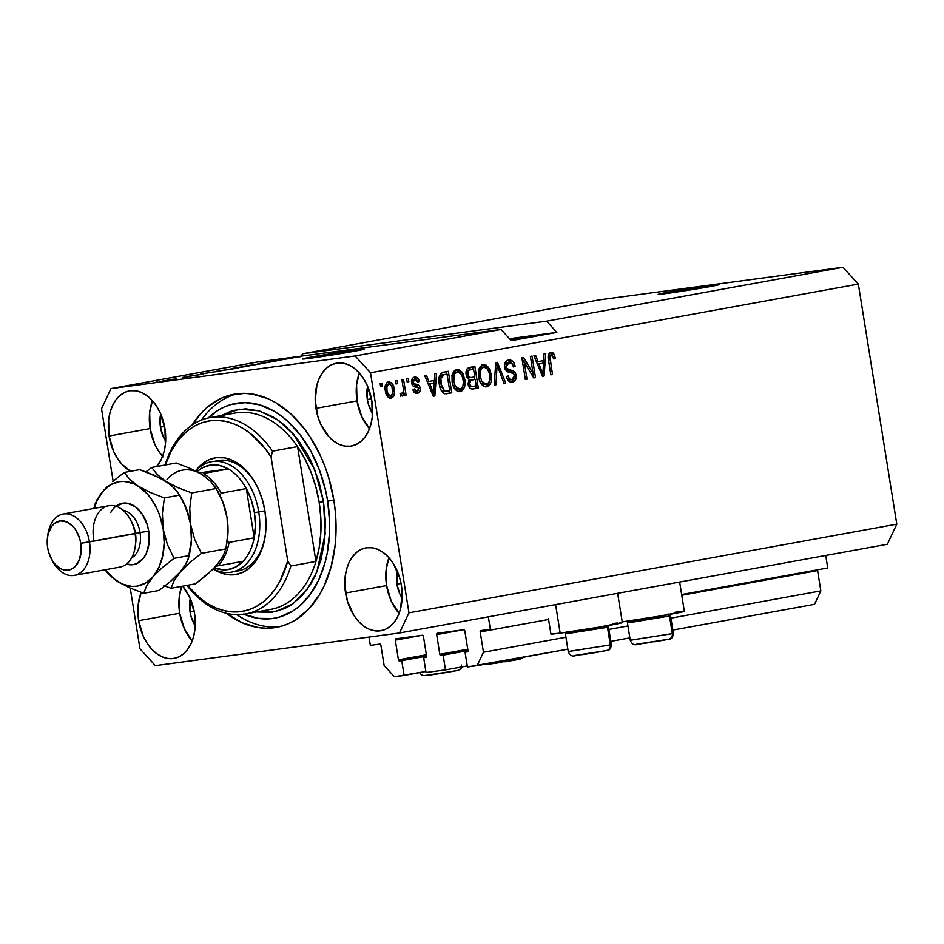 <?xml version="1.0" encoding="UTF-8"?>
<svg xmlns="http://www.w3.org/2000/svg" width="944" height="944" viewBox="0 0 944 944"><rect width="100%" height="100%" fill="white"/><g stroke="black" fill="none" stroke-linecap="round" stroke-linejoin="round"><path stroke-width="1.42" d="M488.343 616.821L490.349 629.306L480.826 630.58L490.349 629.306L488.343 616.821M681.651 594.531L827.735 567.969L825.74 555.485L827.735 567.969L681.651 594.531M480.201 631.925A1.251 0.838 79.7 0 1 480.826 630.58L480.201 631.925L483.458 652.233L565.952 637.235L483.458 652.233L477.145 665.65L567.863 649.165L467.422 666.96L465.062 652.186L467.339 651.879A1.251 0.838 79.7 0 1 467.339 651.879L465.062 652.186L467.422 666.96L477.145 665.65L483.458 652.233L480.201 631.925L548.582 619.488L480.201 631.925M817.646 569.798A1.251 0.838 -100.3 0 0 817.587 570.577L681.769 595.275L817.587 570.577L817.693 569.68M608.904 629.424L627.961 625.966L608.904 629.424M670.913 618.155L820.843 590.897L817.587 570.577L820.843 590.897L670.913 618.155M610.815 641.354L629.872 637.884L610.815 641.354M672.824 630.073L814.53 604.313L820.843 590.897L814.53 604.313L672.824 630.073M467.964 650.534A1.251 0.838 79.7 0 1 467.363 651.867L467.964 650.534L464.814 630.84L467.964 650.534M463.787 629.719A1.251 0.838 79.7 0 1 464.814 630.84L463.787 629.719L437.296 633.259L463.787 629.719M436.671 634.604A1.251 0.838 79.7 0 1 437.296 633.259L436.671 634.604L439.821 654.298L467.752 649.224L439.821 654.298L436.671 634.604L462.808 629.849L436.671 634.604M440.848 655.419A1.251 0.838 79.7 0 1 439.821 654.298L440.848 655.419L467.976 650.593L443.125 655.112L445.485 669.886L467.256 665.933L445.485 669.886L443.125 655.112L440.848 655.419L467.953 650.487L440.848 655.419M426.039 672.482L445.485 669.886L426.039 672.482L423.679 657.72L426.004 657.402A1.251 0.838 79.7 0 1 425.956 657.413L426.004 657.402A1.251 0.838 79.7 0 0 426.582 656.068L423.431 636.374L426.582 656.068L426.251 657.272L423.679 657.72L426.039 672.482M422.405 635.253A1.251 0.838 79.7 0 1 423.431 636.374L422.405 635.253L395.914 638.793A1.251 0.838 79.7 0 1 395.914 638.793L422.405 635.253M395.288 640.138A1.251 0.838 79.7 0 1 395.89 638.793L395.288 640.138L398.439 659.832L426.369 654.758L398.439 659.832L395.288 640.138L421.425 635.383L395.288 640.138M399.465 660.953A1.251 0.838 79.7 0 1 398.439 659.832L399.465 660.953L426.594 656.127L401.743 660.647L404.115 675.42L425.874 671.467L394.38 676.718L384.137 665.52L380.88 645.2L384.137 665.52L394.38 676.718L404.115 675.42L401.743 660.647L399.465 660.953L426.57 656.021L399.465 660.953M379.854 644.079A1.251 0.838 79.7 0 1 380.88 645.2L379.854 644.079L370.343 645.354L369.01 637.058L370.343 645.354L379.854 644.079M668.293 292.168A31.176 0.732 170.9 0 1 701.392 286.74A31.176 0.732 170.9 0 1 719.765 284.474A31.176 0.732 170.9 0 1 709.676 286.634L658.228 294.292L702.124 286.634L719.434 284.427L709.676 286.634A31.176 0.732 170.9 0 1 676.565 292.062A31.176 0.732 170.9 0 1 658.192 294.339A31.176 0.732 170.9 0 1 668.293 292.168L668.458 293.242L668.293 292.168M312.665 356.832A31.176 0.732 170.9 0 1 345.775 351.404A31.176 0.732 170.9 0 1 364.148 349.127A31.176 0.732 170.9 0 1 354.047 351.298L302.611 358.944L346.507 351.286L363.806 349.079L354.047 351.298A31.176 0.732 170.9 0 1 320.948 356.726A31.176 0.732 170.9 0 1 302.576 358.991A31.176 0.732 170.9 0 1 312.665 356.832L312.842 357.894L312.665 356.832M509.819 339.061A26.503 0.614 170.9 0 1 533.348 335.911A26.503 0.614 170.9 0 1 524.758 337.751L510.81 340.147A26.503 0.614 170.9 0 0 524.758 337.751L531.802 335.946L509.819 339.061M369.895 429.19L361.682 416.528L357.009 400.905L356.584 384.727L359.357 373.069A42.091 28.167 -100.3 0 0 357.009 400.905L315.969 408.363A42.091 28.167 79.7 0 1 336.371 363.216A42.091 28.167 79.7 0 1 371.842 400.893L372.255 417.083L370.827 424.611L368.361 431.373L364.962 437.107L360.738 441.591L355.876 444.659L350.554 446.182L344.985 446.111L339.368 444.447L333.916 441.261L328.854 436.659L320.641 423.986L317.809 416.398L315.213 400.185L316.983 384.656L319.45 377.895L322.848 372.16L327.061 367.676L331.922 364.608L337.244 363.086L342.825 363.157L348.442 364.821L353.894 368.007L358.944 372.609L363.428 378.438L367.169 385.282L371.842 400.893A42.091 28.167 79.7 0 1 351.439 446.04A42.091 28.167 79.7 0 1 315.969 408.363L357.009 400.905A42.091 28.167 -100.3 0 0 369.482 428.741M393.011 397.046L391.087 398.12L388.999 397.802L386.013 393.719L385.223 385.931L386.556 382.969L387.96 382.025L391.583 382.934L393.601 386.415L394.486 393.011L393.011 397.046M401.106 395.925L401.943 393.188L400.433 396.327M162.982 456.861L158.498 451.031L154.769 444.187L150.096 428.576L149.671 412.386L152.444 400.728A42.091 28.167 -100.3 0 0 150.096 428.576L109.056 436.034A42.091 28.167 79.7 0 1 129.47 390.887A42.091 28.167 79.7 0 1 164.929 428.564L165.342 444.754L163.914 452.282L161.448 459.032L156.598 466.56A42.091 28.167 79.7 0 0 164.929 428.564L160.256 412.953L156.527 406.109L152.043 400.28L146.981 395.678L141.529 392.48L135.912 390.816L130.343 390.745L125.021 392.279L120.159 395.335L115.947 399.831L112.537 405.554L110.07 412.316L108.643 419.844L109.056 436.034L150.096 428.576A42.091 28.167 -100.3 0 0 162.569 456.4M192.564 641.531L184.351 628.857L179.679 613.234L179.254 597.056L181.673 586.354A42.091 28.167 -100.3 0 0 179.679 613.234L138.638 620.704A42.091 28.167 79.7 0 1 141.187 592.372L138.213 604.514L138.638 620.704L179.679 613.234A42.091 28.167 -100.3 0 0 192.151 641.07M182.688 586.165A42.091 28.167 79.7 0 1 194.511 613.234L194.924 629.412L193.496 636.94L191.03 643.702L187.62 649.437L183.407 653.921L178.546 656.989L173.224 658.511L167.654 658.44L162.026 656.776L156.586 653.59L151.524 648.988L147.04 643.159L143.311 636.315L138.638 620.704A42.091 28.167 79.7 0 0 174.097 658.381A42.091 28.167 79.7 0 0 194.511 613.234L189.827 597.611L182.688 586.165M399.465 613.86L391.253 601.186L386.58 585.575L386.167 569.385L388.94 557.739A42.091 28.167 -100.3 0 0 386.58 585.575L345.551 593.033A42.091 28.167 79.7 0 1 365.953 547.886A42.091 28.167 79.7 0 1 401.412 585.563L402.179 593.741L400.409 609.281L397.943 616.043L394.533 621.777L390.32 626.261L385.459 629.318L380.137 630.852L374.556 630.781L368.939 629.117L363.499 625.919L358.437 621.317L353.953 615.488L347.38 601.068L344.784 584.855L345.126 576.855L346.566 569.326L349.02 562.565L352.431 556.83L356.643 552.346L361.505 549.278L366.827 547.744L372.408 547.815L378.025 549.479L383.465 552.677L388.527 557.279L393.011 563.108L399.583 577.527L401.412 585.563A42.091 28.167 79.7 0 1 381.01 630.71A42.091 28.167 79.7 0 1 345.551 593.033L386.58 585.575A42.091 28.167 -100.3 0 0 399.064 613.399M683.952 611.287L660.694 615.936L622.19 621.872A36.167 0.85 -9.1 0 0 661.579 615.783A36.167 0.85 -9.1 0 0 684.341 611.346L679.656 582.035M548.464 618.745L550.918 634.061A36.167 0.85 -9.1 0 0 560.181 633.141L555.615 604.597L560.181 633.141L598.685 627.217L621.954 622.556M192.104 425.048A118.484 79.272 79.7 0 1 234.041 394.226A118.484 79.272 79.7 0 1 333.869 500.285L335.321 511.801L335.922 534.693L335.049 545.844L331.025 567.037L324.087 586.071L319.603 594.543L308.818 608.986L295.991 619.665L288.947 623.453L281.583 626.155L266.173 628.22L258.267 627.559L242.455 622.875L226.324 613.281A118.484 79.272 79.7 0 0 276.427 627.371A118.484 79.272 79.7 0 0 333.869 500.285L328.701 477.676L325.043 466.784L320.712 456.33L310.21 437.084L304.133 428.482L290.634 413.72L275.778 402.699L268.025 398.722L252.201 394.037L244.307 393.377L228.885 395.442L221.521 398.144L207.845 406.77L201.65 412.611L192.104 425.048M402.227 598.331L399.867 594.024L396.928 584.194A26.503 17.735 79.7 0 1 397.164 570.908L396.928 584.194L401.035 583.439L396.928 584.194A26.503 17.735 79.7 0 0 402.132 598.177M195.314 625.99L191.172 616.916L190.015 611.854A26.503 17.735 79.7 0 1 190.251 598.567L190.015 611.854L194.134 611.11L190.015 611.854A26.503 17.735 79.7 0 0 195.219 625.848M165.731 441.332L163.383 437.025L160.445 427.184A26.503 17.735 79.7 0 1 160.681 413.897L160.445 427.184L164.551 426.44L160.445 427.184A26.503 17.735 79.7 0 0 165.637 441.178M415.974 393.436L418.298 390.379M515.896 374.213L516.097 378.45L514.185 381.435L510.515 382.049L507.294 379.04L506.539 376.562L508.155 375.972L509.536 378.91L511.377 379.653L513.996 378.402L514.563 376.361L513.312 373.258L507.601 371.806L505.335 369.564L504.58 364.632L505.335 362.319L507.235 360.502L511.66 360.466L513.678 362.366L515.141 366.355L513.524 366.933L511.849 363.487L508.604 362.661L506.456 364.526L506.904 368.561L513.855 371.216L515.908 374.237M372.644 413.661L368.502 404.587L367.346 399.524A26.503 17.735 79.7 0 1 367.594 386.238L367.346 399.524L371.464 398.781L367.346 399.524A26.503 17.735 79.7 0 0 372.55 413.519M302.469 353.811L546.623 321.161L842.98 267.282L598.826 299.921L302.469 353.811L598.826 299.921L842.98 267.282L546.623 321.161L556.866 332.371L511.282 340.654L501.028 329.456L256.874 362.095L110.979 388.621L355.133 355.971L501.028 329.456L355.133 355.971L370.508 372.786L408.953 612.845L896.8 524.156L858.344 284.085L370.508 372.786L858.344 284.085L842.98 267.282L858.344 284.085L896.8 524.156L408.953 612.845L399.501 632.976L155.347 665.626L139.972 648.811L130.248 588.1L139.972 648.811L155.347 665.626L399.501 632.976L887.348 544.275L399.501 632.976L408.953 612.845L370.508 372.786L355.133 355.971L110.979 388.621L256.874 362.095L501.028 329.456L511.282 340.654L556.866 332.371L509.489 338.695L556.866 332.371L546.623 321.161L302.469 353.811L301.372 356.148L302.469 353.811M283.436 359.251L299.39 356.867C302.139 356.36 302.363 356.254 300.05 356.549L284.238 358.897C281.265 359.452 280.993 359.57 283.436 359.251C280.993 359.57 281.265 359.452 284.238 358.897M280.97 360.207L271.518 361.222L292.487 358.106L271.518 361.222L280.97 360.207M273.654 361.54C277.288 360.844 276.863 360.797 272.368 361.41L257.535 363.983L276.203 360.997M247.127 366.366C250.762 365.67 250.337 365.623 245.841 366.237L231.009 368.809L249.676 365.812M213.462 371.983L200.447 374.143L213.462 371.983M157.754 382.013L155.677 382.285L157.754 382.013M164.999 380.845L174.793 379.323C177.401 378.827 177.071 378.804 173.802 379.24L163.89 380.786C161.271 381.293 161.636 381.305 164.999 380.845C161.636 381.305 161.271 381.293 163.89 380.786M173.082 379.217L171.017 379.5L173.082 379.217M183.112 377.565L189.838 376.585L183.112 377.565M184.481 377.152L182.416 377.423L184.481 377.152M189.768 376.243L203.125 374.143L190.299 375.983C187.939 376.42 187.762 376.503 189.768 376.243C187.762 376.503 187.939 376.42 190.299 375.983M219.362 370.709C215.621 371.417 216.034 371.452 220.613 370.827L238.549 367.912L216.648 371.263M250.856 365.352L265.087 363.086L245.688 365.918C242.62 366.484 242.431 366.579 245.11 366.225L250.667 365.422M113.138 481.275L101.515 408.752L110.979 388.621L101.515 408.752L113.138 481.275M533.136 373.529L530.398 356.384L532.05 356.077L535.508 377.624L533.738 377.942L524.25 362L527 379.169L525.348 379.476L521.89 357.929L523.672 357.599L533.136 373.529L523.672 357.599L521.89 357.929L525.348 379.476L527 379.169L524.25 362L533.738 377.942L535.508 377.624L532.05 356.077L530.398 356.384L533.136 373.529L531.26 373.789L533.136 373.529M494.196 385.14L495.765 362.673L497.488 362.366L505.713 383.04L504.002 383.358L497.122 365.021L495.919 384.822L494.196 385.14L495.919 384.822L497.122 365.021L504.002 383.358L505.713 383.04L497.488 362.366L495.765 362.673L494.196 385.14M482.396 364.891L486.372 367.476L488.449 367.204L483.198 364.679L486.018 365.057L489.452 368.75L491.387 375.287L491.081 382.178L488.803 385.848L485.995 386.851L483.009 385.836L480.213 382.202L478.643 376.857L478.549 370.721L480.177 366.591L483.198 364.679L479.033 368.821L478.643 376.857C479.528 383.146 482.231 386.45 486.726 386.78C490.963 384.833 492.461 380.668 491.246 374.296L488.449 367.204L486.372 367.476L487.163 368.632M455.869 369.718L459.846 372.302L461.923 372.019L456.672 369.493L459.492 369.883L462.926 373.576L464.861 380.113L464.554 386.993L462.277 390.663L459.468 391.677L456.483 390.651L453.686 387.028L452.117 381.683L452.023 375.547L453.651 371.417L456.672 369.493L452.506 373.647L452.117 381.683C453.002 387.96 455.704 391.276 460.2 391.607C464.436 389.648 465.935 385.494 464.719 379.122L461.923 372.019L459.846 372.302L460.637 373.458M434.429 380.456L434.783 373.765L436.517 373.446L434.865 395.925L433.249 396.22L424.706 375.594L426.428 375.287L428.847 381.47L434.429 380.456L428.847 381.47L426.428 375.287L424.706 375.594L433.249 396.22L434.865 395.925L436.517 373.446L434.783 373.765L434.429 380.456M380.633 386.78L380.149 383.701L381.801 383.394L382.296 386.474L380.633 386.78L382.296 386.474L381.801 383.394L380.149 383.701L380.633 386.78M395.973 383.984L395.477 380.916L397.141 380.609L397.625 383.689L395.973 383.984L397.625 383.689L397.141 380.609L395.477 380.916L395.973 383.984M403.206 387.866L401.908 379.748L403.56 379.441L406.073 395.111L404.41 395.418L404.008 392.916L402.864 395.914L400.799 395.489L401.058 393.141L402.439 393.152L403.3 391.972L403.206 387.866L403.418 391.123L402.238 393.223L401.058 393.141L400.799 395.489L402.498 396.043L404.008 392.916L404.41 395.418L406.073 395.111L403.56 379.441L401.908 379.748L403.206 387.866M407.159 381.954L406.675 378.874L408.327 378.579L408.823 381.659L407.159 381.954L408.823 381.659L408.327 378.579L406.675 378.874L407.159 381.954M416.941 391.123L414.475 388.975L412.858 389.553C413.637 392.433 415.136 393.695 417.354 393.341L417.354 393.341C419.584 392.905 420.576 391.194 420.328 388.208L418.617 388.432L420.328 388.208C419.466 385.459 417.85 384.102 415.49 384.149L411.714 383.842L415.49 384.149L411.773 383.83L413.779 383.559L413.177 382.214L411.513 382.438L413.177 382.214L414.935 379.394L412.87 379.665L414.935 379.394L417.838 382.025L419.455 381.447C418.64 378.308 417.059 376.868 414.687 377.128C412.28 377.694 411.242 379.618 411.584 382.898L411.714 379.842L413.236 377.694L415.844 377.093L418.157 378.544L419.455 381.447L417.838 382.025L416.764 379.901L415.407 379.346L413.826 379.901L413.13 381.671L413.885 383.642L417.838 384.774L419.679 386.344L420.363 390.096L418.699 392.857L415.926 393.341L413.956 392.102L412.858 389.553L414.475 388.975L415.395 390.745L416.941 391.123L418.263 390.497L418.676 388.633L417.791 387.524L413.142 386.131L411.584 382.898C412.221 385.695 413.684 387.087 415.974 387.064L417.98 387.618L418.711 388.822L416.941 391.123L414.829 391.406L416.918 391.123M439.29 384.149L439.031 378.308L440.47 373.907L442.913 372.325L448.329 371.299L451.775 392.846L445.981 393.825L443.562 393.235L440.99 389.99L439.29 384.149C439.762 388.786 441.568 391.984 444.671 393.731L451.775 392.846L448.329 371.299L443.621 372.16C439.432 373.824 437.992 377.824 439.29 384.149M466.124 374.579L466.218 370.721L467.268 368.644L474.856 366.484L478.301 388.019L472.507 389.022L470.018 388.161L468.023 383.63L469.168 379.464L467.115 377.612L466.124 374.579L469.168 379.464L468.106 384.302C468.92 387.854 470.667 389.388 473.357 388.928L478.301 388.019L474.856 366.484L469.935 367.369C466.867 367.971 465.593 370.367 466.124 374.579M543.638 360.596L544.004 353.906L545.726 353.599L544.086 376.066L542.47 376.361L533.915 355.746L535.637 355.428L538.068 361.611L543.638 360.596L538.068 361.611L535.637 355.428L533.915 355.746L542.47 376.361L544.086 376.066L545.726 353.599L544.004 353.906L543.638 360.596M550.069 352.643L551.615 353.705L553.68 353.422L550.942 352.36L553.396 353.091L555.461 358.449L553.845 359.027L552.087 355.003L550.753 355.097L549.927 356.454L552.5 374.532L550.836 374.839L548.216 357.729L548.676 354.142L550.942 352.36C548.334 353.575 547.52 356.195 548.499 360.219L550.836 374.839L552.5 374.532L549.88 356.82L551.367 354.873L549.207 355.168L551.272 354.885L553.845 359.027L555.461 358.449L553.68 353.422L551.615 353.705L552.511 355.322M887.348 544.275L896.8 524.156L887.348 544.275M130.697 471.268L121.953 464.318L117.469 458.489L113.728 451.645L109.056 436.034A42.091 28.167 79.7 0 0 130.697 471.268M380.621 386.698L382.296 386.474L380.621 386.698M394.25 389.199C393.683 384.586 391.772 382.155 388.491 381.895C385.435 383.323 384.397 386.356 385.364 390.981C385.943 395.512 387.854 397.896 391.087 398.12C394.108 396.74 395.158 393.754 394.25 389.199L392.574 389.424L394.25 389.199M387.618 382.167L390.804 384.928M392.232 394.663L389.896 398.12M391.028 385.376L390.344 384.161M389.53 383.229L387.488 382.143M389.542 398.262L391.312 396.869L392.315 394.214M386.686 395.347L388.704 396.15L386.615 395.253M385.282 385.648L386.745 384.42L385.282 385.636M390.781 395.878L392.68 393.377L391.996 387.04L390.273 384.468L386.745 384.42L388.81 384.137L386.91 386.651L386.993 390.521L385.329 390.745L386.993 390.521L388.149 394.238L390.781 395.878C388.562 395.501 387.311 393.719 386.993 390.521C386.308 387.453 386.91 385.329 388.81 384.137C391.017 384.515 392.279 386.308 392.586 389.506C393.282 392.574 392.68 394.698 390.781 395.878L388.621 396.161M390.627 395.902L388.704 396.15M388.81 384.137L386.745 384.42M395.961 383.913L397.625 383.689L395.961 383.913M403.383 391.548L403.619 392.964L403.383 391.548M404.398 395.335L406.073 395.111L404.398 395.335M402.533 393.105L404.008 392.916L402.533 393.105M402.238 393.223L401.058 393.141M401.035 393.377L402.061 393.235M407.147 381.872L408.823 381.659L407.147 381.872M413.85 377.376L416.693 379.83L413.779 377.364M411.466 380.515L412.87 379.665L411.584 380.349M418.157 387.996L416.387 385.353L413.413 384.42C415.785 384.385 417.39 385.742 418.251 388.491M418.275 390.486L416.139 393.377M413.366 391.052L414.829 391.406M417.083 380.751L416.693 379.818M416.127 378.863L415.608 378.261M414.876 391.394L413.319 391.017M417.614 386.627L417.059 385.884M433.945 380.538L433.756 383.146L433.945 380.538M432.966 393.919L432.859 395.288L432.966 393.919M433.225 396.138L434.865 395.925L433.225 396.138M427.219 381.683L428.847 381.47L427.219 381.683M428.21 384.078L434.287 383.075L433.697 393.825L432.34 394.014L433.697 393.825L432.081 389.565L430.57 389.766L432.081 389.565L429.803 383.889L428.222 384.102L434.287 383.075L428.21 384.078M446.276 371.676L446.677 374.178L446.276 371.676M449.32 390.698L449.71 393.129L451.775 392.846L445.816 393.837L449.71 393.129L449.32 390.698M446.193 393.813L447.279 393.672L446.193 393.813M439.385 376.526L441.532 375.063L447.067 374.119L449.71 390.627L442.122 391.205M441.745 390.934L441.06 390.226M440.931 375.264L441.532 375.063M441.178 390.379L442.524 391.394L446.913 391.146L444.848 391.418M446.913 391.146L449.71 390.627L447.067 374.119L442.158 374.921L444.223 374.638L441.898 375.688L440.813 378.096L441.627 386.91L444.589 391.123L440.954 383.878L439.29 384.102L440.954 383.878L440.754 378.509L438.995 378.733L440.754 378.509L444.223 374.638L439.302 376.656M463.044 379.335L464.719 379.122L463.044 379.335M458.867 391.689L460.802 390.391L462.643 386.698L458.961 391.654M460.861 373.848L457.403 370.142M456.035 369.729L455.303 369.694M454.123 387.854L457.722 389.365L459.787 389.093L455.256 386.19L453.793 381.447C452.837 376.656 453.934 373.517 457.085 372.019C460.436 372.266 462.418 374.733 463.056 379.382C464.106 384.302 463.02 387.547 459.787 389.093L456.424 389.329M455.185 388.786L454.076 387.795M451.787 375.795L453.026 373.435L454.748 372.361M455.209 372.266L457.085 372.019L454.371 374.225L453.793 381.447L452.117 381.659L453.793 381.447L455.256 386.19L453.415 386.426L455.256 386.19L458.501 389.058L461.38 388.362L462.855 386.179L463.362 382.473L462.772 377.942L461.12 374.048L457.628 371.96L455.02 372.29L452.188 374.744M457.085 372.019L455.126 372.278M472.802 366.85L473.204 369.352L472.802 366.85M474.407 376.927L474.808 379.429L474.407 376.927M475.847 385.884L476.236 388.303L478.301 388.019L472.248 389.022L476.236 388.303L475.847 385.884M472.732 389.011L473.357 388.928L472.732 389.011M466.867 377.14L469.333 377.742L467.15 377.376M466.076 371.417L467.433 370.367L473.593 369.305L474.808 376.857L471.752 377.411C469.711 377.966 468.389 376.916 467.776 374.261L466.112 374.485L467.776 374.261L468.743 370.461L466.076 371.417M468.672 386.238L470.867 386.674L468.531 386.084M468.318 380.928L475.21 379.37L476.248 385.813L473.534 386.297C471.599 387.005 470.336 386.12 469.711 383.653L468.059 383.866L469.711 383.653L470.69 380.408L468.354 380.88M468.802 380.585L469.404 380.361M473.534 386.297L476.248 385.813L475.21 379.37L473.145 379.653L468.613 380.68L470.69 380.408L469.746 381.742L469.888 384.444L471.127 386.249L472.932 386.391L470.867 386.674M471.752 377.411L474.808 376.857L473.593 369.305L471.528 369.576L466.678 370.732L468.743 370.461L467.681 373.163L468.259 375.889L469.829 377.423L471.434 377.458L469.687 377.683M480.649 383.028L484.248 384.538L486.313 384.267L481.794 381.364L480.319 376.621C479.363 371.83 480.461 368.691 483.623 367.192C486.962 367.452 488.945 369.906 489.582 374.556L491.246 374.296L489.57 374.52C490.632 379.488 489.547 382.721 486.313 384.267L482.95 384.515M489.169 381.872L485.487 386.828M487.387 369.033L483.93 365.328M482.561 364.915L481.829 364.88M485.393 386.863L487.328 385.565L489.169 381.883M481.711 383.96L480.602 382.981M478.325 370.968L479.552 368.608L481.275 367.535M481.735 367.44L483.623 367.192L480.897 369.399L480.319 376.621L478.643 376.845L480.319 376.621L481.794 381.364L479.941 381.612L481.794 381.364L485.027 384.232L487.906 383.535L489.381 381.352L489.889 377.647L489.299 373.128L487.647 369.234L484.154 367.133L481.546 367.464L478.714 369.918M483.623 367.192L481.652 367.452M495.718 363.405L496.402 365.116L495.718 363.405M503.966 383.276L505.713 383.04L503.966 383.276M495.588 365.234L497.122 365.021L495.588 365.234M495.34 368.762L496.969 368.549L495.34 368.762M494.208 385.058L495.919 384.822L494.208 385.058M515.141 366.355C514.209 361.823 512.037 359.723 508.639 360.053C505.606 360.726 504.261 363.121 504.615 367.24L507.907 371.936L513.619 373.517L514.492 375.606L516.156 375.358C515.341 372.03 513.595 370.319 510.905 370.225C508.71 370.402 507.164 369.281 506.267 366.874L509.017 362.579L506.834 362.874L508.899 362.59C511.27 362.366 512.804 363.818 513.524 366.933L515.141 366.355M507.86 360.242L512.321 363.995L510.775 361.623L507.648 360.242M508.899 362.59L504.639 364.29M504.603 367.098L506.267 366.874L504.603 367.098M505.205 369.281L508.84 370.496L510.905 370.225L508.84 370.496L513.324 373.269M512.014 379.594C510.02 379.842 508.733 378.638 508.155 375.972L506.539 376.562C507.424 380.609 509.406 382.45 512.474 382.096L512.474 382.096C515.294 381.435 516.521 379.193 516.156 375.358L514.48 375.582L512.014 379.594L509.748 379.901L511.683 379.641M514.138 378.19L511.188 382.167M507.258 378.969L509.748 379.901M509.949 379.866L506.975 378.591M510.846 382.273L512.852 381.069L514.15 378.06M512.781 372.455L504.828 368.844M506.055 369.824L505.394 369.446M504.391 364.797L506.834 362.874M532.746 373.588L533.325 377.258L532.746 373.588M533.69 377.871L535.508 377.624L533.69 377.871M522.587 362.225L524.25 362L522.587 362.225M525.336 379.394L527 379.169L525.336 379.394M521.997 358.543L524.062 362.024L521.997 358.543M543.166 360.679L542.965 363.287L543.166 360.679M542.175 374.072L542.08 375.429L542.175 374.072M542.434 376.29L544.086 376.066L542.434 376.29M536.44 361.823L538.068 361.611L536.44 361.823M537.431 364.219L543.496 363.216L542.918 373.966L541.549 374.154L542.918 373.966L541.301 369.706L539.791 369.906L541.301 369.706L539.012 364.03L537.443 364.242L543.496 363.216L537.431 364.219M553.786 358.673L555.461 358.449L553.786 358.673M551.272 354.885L548.252 355.805M548.193 357.044L549.88 356.82L548.193 357.044M548.464 359.959L550.128 359.747L548.464 359.959M550.824 374.756L552.5 374.532L550.824 374.756M552.559 355.416L551.331 353.375L549.597 352.584M548.075 356.077L549.207 355.168M433.697 393.825L434.287 383.075L429.803 383.889L433.697 393.825M542.918 373.966L543.496 363.216L539.012 364.03L542.918 373.966M617.246 622.993L613.069 623.536M550.954 634.002L560.181 633.141A36.167 0.85 -9.1 0 0 599.558 627.064A36.167 0.85 -9.1 0 0 622.344 622.615L617.647 593.316M679.255 611.724L675.078 612.255M174.793 379.323C177.401 378.827 177.071 378.804 173.802 379.24M174.345 379.405L165.353 380.585M201.273 374.508L201.945 374.249M200.506 374.52L199.703 374.721M214.618 371.865L219.338 371.381L214.618 371.865M219.386 370.886L235.221 368.526L219.02 371.039M247.34 366.178L244.154 366.543C247.753 366.048 248.178 366.06 245.416 366.591L235.068 368.195C231.658 368.667 231.292 368.644 233.982 368.125L244.154 366.543L235.068 368.195C231.658 368.667 231.292 368.644 233.982 368.125M245.688 365.918L245.688 365.918C242.62 366.484 242.431 366.579 245.11 366.225M253.535 365.009L261.736 363.617L252.98 365.009M246.762 365.93L255.706 364.419L245.924 365.965M273.89 361.505L270.68 361.717C274.279 361.222 274.704 361.245 271.943 361.776L261.594 363.381C258.184 363.841 257.818 363.818 260.509 363.298L270.68 361.717L261.594 363.381C258.184 363.841 257.818 363.818 260.509 363.298M285.053 358.956L285.796 358.696M299.39 356.867C302.139 356.36 302.363 356.254 300.05 356.549M298.363 356.856L297.643 357.103M164.386 380.928L173.33 379.523M235.068 368.195L245.416 366.591M261.594 363.381L271.943 361.776M667.113 639.548L668.411 639.277A4.991 4.744 -103.2 0 0 672.317 633.636A4.991 4.744 76.8 0 1 668.789 639.194L637.884 644.233C634.403 645.59 631.855 644.256 630.238 640.209L672.317 633.636L669.497 616.031L672.317 633.636L673.343 633.306L670.523 615.7L669.497 616.031L667.786 614.721L669.497 616.031L670.511 615.689L668.081 613.942M629.176 620.173L627.418 622.592L632.397 622.143L669.497 616.031L628.444 622.285M668.411 639.277L636.055 644.28M636.008 644.374L641.837 643.714M644.516 643.324L650.687 642.38M653.944 641.861L665.26 639.914M672.317 633.636L630.391 640.244M522.386 657.425A4.991 4.744 76.8 0 1 519.814 659.113A4.991 4.744 -103.2 0 0 522.386 657.425M518.138 659.467L487.08 664.21M487.033 664.293L492.851 663.632M495.541 663.243L501.712 662.299M504.969 661.779L516.285 659.832M461.356 665.013A4.991 4.744 76.8 0 1 457.816 670.393A4.991 4.744 -103.2 0 0 461.085 667.432M456.129 670.747L425.083 675.479M425.024 675.562L430.853 674.901M433.532 674.523L439.703 673.579M442.972 673.06L454.276 671.101M568.229 651.49L565.409 633.884L607.488 627.3L605.777 625.99L607.488 627.3L608.502 626.969L607.488 627.3L610.308 644.905A4.991 4.744 76.8 0 1 606.791 650.475A4.991 4.744 -103.2 0 0 610.308 644.905L611.334 644.587C610.969 648.658 609.435 650.628 606.756 650.475L575.875 655.502C572.394 656.859 569.846 655.525 568.229 651.49L610.308 644.905L607.488 627.3L566.435 633.554M605.104 650.829L574.058 655.561M573.999 655.643L579.828 654.983M582.507 654.605L588.678 653.661M591.947 653.142L603.251 651.183M610.308 644.905L568.382 651.525M217.84 460.554A56.121 37.548 79.7 0 1 256.461 485.11A56.121 37.548 -100.3 0 0 214.689 461.345M195.632 470.95A59.236 39.636 79.7 0 1 256.107 484.449A59.236 39.636 79.7 0 1 264.922 510.928L265.984 522.445L265.512 533.714L263.494 544.31L260.025 553.821L255.234 561.892L249.299 568.205L242.455 572.512L234.973 574.66L227.115 574.566L219.209 572.229L213.474 569.079A59.236 39.636 79.7 0 0 265.323 535.154A59.236 39.636 79.7 0 0 264.922 510.928L262.338 499.624L258.337 488.957L253.086 479.328L246.773 471.115L239.658 464.649L231.988 460.153L224.082 457.805L216.235 457.71L208.742 459.858L201.91 464.177L195.632 470.95A56.121 37.548 79.7 0 1 211.456 461.722A56.121 37.548 79.7 0 1 258.739 511.955L254.396 512.639A53.006 35.471 79.7 0 1 254.196 537.82A53.006 35.471 79.7 0 1 243.163 561.302A53.006 35.471 79.7 0 1 214.359 567.851L223.244 569.857L227.598 569.669L235.882 566.966L243.163 561.302A53.006 35.471 -100.3 0 0 254.196 537.82L255.376 525.478L254.396 512.639L251.316 500.096L246.313 488.579L254.196 537.82L229.121 542.375L227.221 540.735L229.121 542.375A53.006 35.471 79.7 0 1 218.088 565.857L243.163 561.302L218.088 565.857A53.006 35.471 -100.3 0 0 229.121 542.375L254.196 537.82L246.313 488.579A53.006 35.471 79.7 0 1 254.396 512.639L258.739 511.955A56.121 37.548 79.7 0 1 231.54 572.147A56.121 37.548 79.7 0 1 213.273 568.972A56.121 37.548 -100.3 0 0 258.739 511.955L264.898 510.834L258.739 511.955A56.121 37.548 -100.3 0 0 195.632 470.95M220.837 415.643L239.304 409.189L259.034 410.817L277.713 419.891L293.608 434.299L314.588 469.31L323.521 501.665L319.166 502.361A99.769 66.764 -100.3 0 0 297.561 446.606A99.769 66.764 -100.3 0 0 235.268 413.024M243.469 614.025L258.031 618.344L272.497 618.521L279.507 617.057L292.77 611.075L298.894 606.614L309.821 594.991L318.647 580.123L325.043 562.6L327.238 553.042L329.55 532.805L329.633 522.315L327.662 501.111A109.126 73.018 79.7 0 0 208.246 417.98L217.71 410.522L224.188 407.041L230.973 404.539L245.169 402.651L259.753 404.905L274.161 411.23L281.123 415.856L287.837 421.39L300.275 434.972L310.977 451.48L319.532 470.265L325.621 490.609L327.662 501.111L333.846 500.131L327.662 501.111A109.126 73.018 79.7 0 1 243.918 614.225M236.791 614.65A118.484 79.272 -100.3 0 0 279.837 626.627A118.484 79.272 79.7 0 1 236.791 614.65M245.735 613.93L270.81 609.376A99.769 66.764 -100.3 0 0 315.957 561.432L290.87 565.999A99.769 66.764 79.7 0 1 245.735 613.93A99.769 66.764 79.7 0 1 186.936 585.398A99.769 66.764 -100.3 0 0 290.87 565.999L287.719 560.948L271.081 457.038L264.804 448.14L250.549 433.638L242.785 428.246L234.749 424.21L226.584 421.602L218.394 420.446L210.323 420.776L202.488 422.582L195.007 425.827L187.998 430.464L181.567 436.435L175.82 443.633L170.84 451.952L165.401 464.955A96.654 64.676 79.7 0 1 271.081 457.038L272.486 451.161L297.561 446.606A99.769 66.764 -100.3 0 0 235.115 413.047L210.04 417.614A99.769 66.764 79.7 0 1 272.486 451.161A99.769 66.764 -100.3 0 0 165.047 465.014A99.769 66.764 79.7 0 1 210.04 417.614M187.278 585.327L200.659 598.732L208.423 604.125L216.459 608.16L224.625 610.768L232.814 611.924L240.885 611.594L248.72 609.8L256.202 606.555L263.211 601.906L269.642 595.947L275.388 588.737L280.368 580.418L287.719 560.948A96.654 64.676 79.7 0 1 187.278 585.327M201.414 420.092A118.484 79.272 79.7 0 1 237.487 393.719A118.484 79.272 -100.3 0 0 201.414 420.092M270.645 609.399A99.769 66.764 -100.3 0 0 315.957 561.432A99.769 66.764 -100.3 0 0 319.166 502.361L323.521 501.665L325.173 533.962L316.901 571.875L307.06 589.693L293.029 603.735L275.624 611.618L256.532 611.972L271.506 612.361L284.51 608.632L290.622 605.34L301.773 596.065L311.131 583.522L315.025 576.159L321.054 559.639L324.547 541.231L325.385 521.654L323.521 501.665L319.037 482.03L312.098 463.492L307.791 454.866L297.702 439.314L285.985 426.499L279.648 421.272L273.076 416.918L259.494 410.959L245.747 408.823L232.354 410.616L219.846 416.257M234.69 571.368A56.121 37.548 -100.3 0 0 265.417 534.446A56.121 37.548 79.7 0 1 237.923 570.99M315.957 561.432L319.19 547.626L320.818 532.947L320.818 517.725L319.166 502.361L315.921 487.21L311.154 472.625L304.983 458.985L297.561 446.606L315.957 561.432L297.561 446.606L272.486 451.161L271.081 457.038L287.719 560.948L290.87 565.999L315.957 561.432M199.219 472.861L228.377 468.967L219.622 465.451L210.842 465.026L202.559 467.728L197.025 471.67A53.006 35.471 79.7 0 1 228.377 468.967A53.006 35.471 79.7 0 1 246.313 488.579A53.006 35.471 -100.3 0 0 228.377 468.967L203.302 473.522A53.006 35.471 79.7 0 1 221.238 493.134L246.313 488.579L221.238 493.134A53.006 35.471 -100.3 0 0 203.302 473.522L228.377 468.967L199.219 472.861M215.881 566.223L218.088 565.857L215.881 566.223M219.94 495.423L221.238 493.134L219.94 495.423M74.34 575.38L119.935 567.084A31.176 20.862 -100.3 0 0 135.051 533.643A31.176 20.862 79.7 0 1 135.263 546.399L135.641 543.567A24.945 16.685 -100.3 0 0 135.464 533.372L80.759 543.319A24.945 16.685 79.7 0 1 71.98 568.913A24.945 16.685 79.7 0 1 51.365 558.895A24.945 16.685 79.7 0 1 47.648 547.744L48.734 552.511L52.628 561.055L55.283 564.512L61.513 569.126L64.841 570.117L71.307 569.244L74.187 567.438L78.694 561.373L81.007 552.913L80.759 543.319L79.674 538.552L75.78 530.009L73.125 526.551L66.894 521.938L60.263 520.911L54.221 523.625L51.731 526.292L48.25 533.69L47.401 538.151L47.648 547.744A24.945 16.685 79.7 0 1 47.483 537.549A24.945 16.685 79.7 0 1 63.791 520.982A24.945 16.685 79.7 0 1 80.759 543.319L89.456 541.939A31.176 20.862 79.7 0 1 74.34 575.38A31.176 20.862 79.7 0 1 52.014 560.063A31.176 20.862 -100.3 0 0 52.711 561.409A31.176 20.862 -100.3 0 0 78.482 573.928A31.176 20.862 -100.3 0 0 89.456 541.939L135.051 533.643A31.176 20.862 -100.3 0 0 108.784 505.736L63.189 514.032A31.176 20.862 79.7 0 1 89.456 541.939A31.176 20.862 -100.3 0 0 68.239 514.02A31.176 20.862 -100.3 0 0 47.861 534.717L47.483 537.549M110.814 512.38A31.176 20.862 79.7 0 1 132.195 504.804A31.176 20.862 79.7 0 1 148.727 531.165L140.031 532.546A24.945 16.685 -100.3 0 0 125.8 511.011M131.098 521.053A24.945 16.685 79.7 0 1 135.464 533.372L140.031 532.546A24.945 16.685 -100.3 0 1 131.57 557.963A24.945 16.685 -100.3 0 0 140.031 532.546L135.464 533.372A24.945 16.685 79.7 0 1 135.44 544.889M182.039 499.376L182.039 499.376A53.006 35.471 79.7 0 1 190.57 524.25L189.756 508.344L191.726 492.957L216.2 488.496L222.867 502.35L227.044 517.619L227.858 533.513L225.887 548.912L201.402 553.373L194.735 539.52L190.57 524.25L191.384 540.098L188.21 559.261L183.773 567.403L174.085 580.631L171.065 588.277L163.867 585.669L171.065 588.277L195.55 583.829L171.065 588.277L174.085 580.631L180.233 571.911L189.697 562.648L201.402 553.373L225.887 548.912L222.855 556.571L216.707 565.279L207.255 574.554L195.55 583.829L212.353 569.881L219.928 560.972M190.664 547.933L190.936 545.927A53.006 35.471 -100.3 0 0 190.57 524.25L191.384 540.098L189.414 555.544L186.381 563.202L180.233 571.911L189.697 562.648L201.402 553.373L194.735 539.52L190.57 524.25L189.756 508.344L191.726 492.957L177.743 487.576L165.719 481.287L157.117 474.443L151.713 467.445L176.198 462.997L190.169 468.377L202.193 474.655L210.795 481.511L216.2 488.496L191.726 492.957L177.743 487.576L165.719 481.287L157.117 474.443L151.713 467.445L176.198 462.997L190.169 468.377L202.193 474.655A53.006 35.471 -100.3 0 0 167.017 479.363M151.713 467.445L145.683 472.047L151.713 467.445M105.232 569.503L113.268 578.294L122.319 584.065L131.747 586.413L136.42 586.248L145.234 583.25L152.881 576.89L158.828 567.604L162.687 556.016L164.185 542.93L163.206 529.218L159.843 515.837L157.329 509.559L150.839 498.338L146.981 493.606L129.753 479.41L124.348 472.425L139.712 469.628L160.02 478.018L170.463 484.661L177.378 491.647L183.301 501.901L188.871 516.451L190.57 524.25A53.006 35.471 79.7 0 1 190.794 546.93L190.794 546.93M206.63 477.947L202.193 474.655L210.795 481.511L217.686 491.187L222.867 502.35L227.044 517.619A53.006 35.471 -100.3 0 0 219.161 493.924L217.686 491.187M227.41 539.295A53.006 35.471 -100.3 0 0 227.044 517.619L227.858 525.572L227.41 539.295M227.138 541.29L225.887 548.912L222.855 556.571L216.707 565.279L213.073 568.866M227.398 539.366L228.011 531.319L227.044 517.619L223.669 504.238L219.114 493.842M202.193 474.655L197.579 472.177M181.213 497.818L182.688 500.556A53.006 35.471 -100.3 0 1 190.57 524.25L186.393 508.981L179.726 495.128L164.362 497.925L150.391 492.544L133.753 483.788L124.313 481.44L119.652 481.605L110.837 484.602L103.191 490.963A53.006 35.471 79.7 0 1 138.367 486.266L129.753 479.41L124.348 472.425L139.712 469.628L153.695 475.009L165.719 481.287L174.321 488.142L179.726 495.128L164.362 497.925L162.392 513.371L163.206 529.218L162.392 513.371L164.362 497.925L150.391 492.544L138.367 486.266A53.006 35.471 79.7 0 1 163.206 529.218L167.383 544.487L174.038 558.341L189.414 555.544L174.038 558.341L162.333 567.615L152.881 576.89L162.333 567.615L174.038 558.341L167.383 544.487L163.206 529.218A53.006 35.471 79.7 0 1 152.881 576.89L146.733 585.599L143.712 593.257L129.647 587.841L117.705 581.587L109.056 574.695L105.008 569.798L109.056 574.695L117.705 581.587L129.647 587.841L143.712 593.257L159.076 590.46L170.781 581.185L180.233 571.911L170.781 581.185L159.076 590.46L143.712 593.257L146.733 585.599L152.881 576.89A53.006 35.471 79.7 0 1 117.705 581.587A53.006 35.471 79.7 0 1 105.398 569.728M103.191 490.963L97.232 500.249L94.235 508.379A53.006 35.471 79.7 0 1 103.191 490.963L97.067 499.624L93.798 508.462L95.214 503.6L99.698 495.399L107.616 486.302L103.191 490.963M115.557 506.55L123.109 503.152L127.239 503.199L135.429 506.798L142.497 514.527L147.37 525.206L148.727 531.165L149.034 543.154L146.155 553.739L143.63 557.975L136.904 563.568L132.962 564.701L126.449 564.087A31.176 20.862 79.7 0 0 148.727 531.165L140.031 532.546A24.945 16.685 -100.3 0 0 122.885 510.185M112.714 481.641L118.33 477.015L112.714 481.641M124.348 472.425L118.33 477.015L124.348 472.425M47.684 536.216A31.176 20.862 79.7 0 1 63.189 514.032M93.668 539.177A31.176 20.862 79.7 0 1 104.631 507.188A31.176 20.862 79.7 0 1 130.414 519.707A31.176 20.862 79.7 0 1 135.051 533.643L135.464 533.372A24.945 16.685 -100.3 0 0 131.759 522.221L130.414 519.707M402.132 393.235L400.067 393.506M673.343 633.306C672.966 637.389 671.444 639.348 668.765 639.206M630.238 640.209L627.418 622.603M523.224 657.284L521.442 658.605L514.539 660.151L485.063 664.21M462.171 666.853L460.873 668.918L457.781 670.393L431.679 674.783L423.714 675.597L421.402 674.759L419.608 672.6M611.334 644.587L608.514 626.981L606.083 625.211M565.421 633.872L567.179 631.442M256.78 485.7L256.107 484.449M52.711 561.409L51.365 558.895"/></g></svg>
